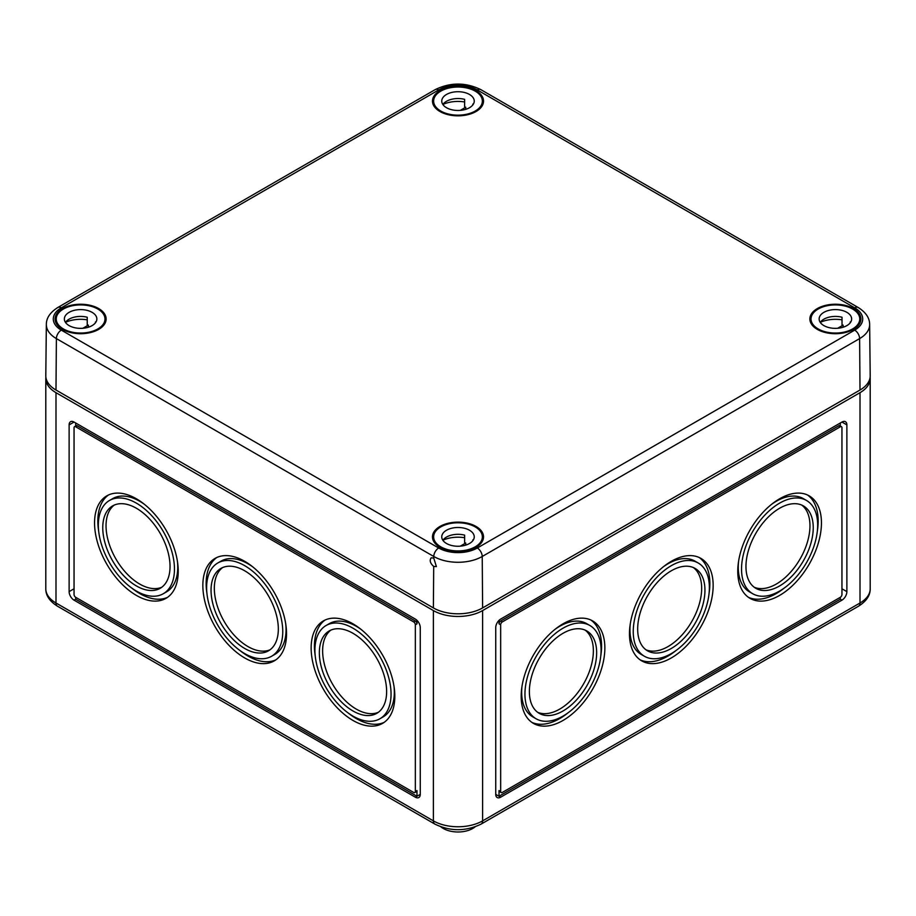 <?xml version="1.0" encoding="UTF-8"?>
<svg xmlns="http://www.w3.org/2000/svg" width="916" height="916" viewBox="0 0 916 916"><rect width="100%" height="100%" fill="white"/><g stroke="black" fill="none" stroke-linecap="round" stroke-linejoin="round"><path stroke-width="1.37" d="M45.88 377.152A34.808 20.095 0 0 0 45.8 378.468A34.808 20.095 0 0 0 55.99 392.678L433.382 610.571A34.808 20.095 0 0 0 482.618 610.571L860.01 392.678A34.808 20.095 0 0 0 870.2 378.468A34.808 20.095 0 0 0 870.12 377.152M846.876 424.898A6.962 4.019 120 0 0 845.434 421.704A6.962 4.019 120 0 0 841.953 422.047L500.663 619.09A6.962 4.019 120 0 0 495.739 627.62L495.739 794.355A6.962 4.019 120 0 0 497.182 797.538A6.962 4.019 120 0 0 500.663 797.195L841.953 600.152A6.962 4.019 120 0 0 846.876 591.622L846.876 424.898L841.953 422.047M420.261 627.62A6.962 4.019 -120 0 0 415.337 619.09L74.047 422.047A6.962 4.019 -120 0 0 70.566 421.704A6.962 4.019 -120 0 0 69.124 424.898L69.124 591.622A6.962 4.019 -120 0 0 74.047 600.152L415.337 797.195A6.962 4.019 -120 0 0 418.818 797.538A6.962 4.019 -120 0 0 420.261 794.355L420.261 627.62M537.646 712.293A47.575 27.469 120 0 0 559.733 709.098A47.575 27.469 120 0 0 590.351 668.669A47.575 27.469 120 0 0 585.106 630.105M563.008 710.988A47.575 27.469 120 0 0 594.095 669.069A47.575 27.469 120 0 0 586.801 630.952A47.575 27.469 120 0 0 539.226 658.409A47.575 27.469 120 0 0 539.226 713.346A47.575 27.469 120 0 0 563.008 710.988M589.927 625.525A53.838 31.087 120 0 0 536.1 656.6A53.838 31.087 120 0 0 536.1 718.774A53.838 31.087 120 0 0 563.008 716.106A53.838 31.087 120 0 0 598.182 668.669A53.838 31.087 120 0 0 589.927 625.525L586.652 623.624A53.838 31.087 120 0 0 554.81 629.498M521.983 686.37A53.838 31.087 120 0 0 532.814 716.873L536.1 718.774M531.83 722.369A59.174 34.167 120 0 0 559.733 718.568A59.174 34.167 120 0 0 567.931 712.9M600.759 656.028A59.174 34.167 120 0 0 590.912 620.029M563.008 720.457A59.174 34.167 120 0 0 601.675 668.314A59.174 34.167 120 0 0 592.595 620.899A59.174 34.167 120 0 0 533.433 655.066A59.174 34.167 120 0 0 533.433 723.388A59.174 34.167 120 0 0 563.008 720.457M645.94 649.776A47.575 27.469 120 0 0 668.027 646.57A47.575 27.469 120 0 0 698.645 606.152A47.575 27.469 120 0 0 693.401 567.577M671.313 648.459A47.575 27.469 120 0 0 702.389 606.541A47.575 27.469 120 0 0 695.095 568.424A47.575 27.469 120 0 0 647.52 595.892A47.575 27.469 120 0 0 647.52 650.818A47.575 27.469 120 0 0 671.313 648.459M698.221 562.996A53.838 31.087 120 0 0 644.395 594.083A53.838 31.087 120 0 0 644.395 656.245A53.838 31.087 120 0 0 671.313 653.577A53.838 31.087 120 0 0 706.476 606.14A53.838 31.087 120 0 0 698.221 562.996L694.946 561.107A53.838 31.087 120 0 0 663.104 566.981M630.277 623.842A53.838 31.087 120 0 0 641.108 654.356L644.395 656.245M640.124 659.841A59.174 34.167 120 0 0 668.027 656.039A59.174 34.167 120 0 0 676.226 650.371M709.053 593.511A59.174 34.167 120 0 0 699.206 557.512M671.313 657.94A59.174 34.167 120 0 0 709.969 605.797A59.174 34.167 120 0 0 700.9 558.382A59.174 34.167 120 0 0 641.727 592.538A59.174 34.167 120 0 0 641.727 660.871A59.174 34.167 120 0 0 671.313 657.94M754.234 587.248A47.575 27.469 120 0 0 776.321 584.042A47.575 27.469 120 0 0 806.939 543.623A47.575 27.469 120 0 0 801.695 505.048M779.608 585.942A47.575 27.469 120 0 0 810.683 544.024A47.575 27.469 120 0 0 803.389 505.907A47.575 27.469 120 0 0 755.815 533.364A47.575 27.469 120 0 0 755.815 588.301A47.575 27.469 120 0 0 779.608 585.942M806.527 500.48A53.838 31.087 120 0 0 752.689 531.555A53.838 31.087 120 0 0 752.689 593.717A53.838 31.087 120 0 0 779.608 591.06A53.838 31.087 120 0 0 814.771 543.612A53.838 31.087 120 0 0 806.527 500.48L803.24 498.579A53.838 31.087 120 0 0 771.409 504.453M738.571 561.325A53.838 31.087 120 0 0 749.403 591.828L752.689 593.717M748.418 597.324A59.174 34.167 120 0 0 776.321 593.522A59.174 34.167 120 0 0 784.52 587.843M817.358 530.982A59.174 34.167 120 0 0 807.5 494.984M779.608 595.411A59.174 34.167 120 0 0 818.263 543.268A59.174 34.167 120 0 0 809.194 495.854A59.174 34.167 120 0 0 750.021 530.02A59.174 34.167 120 0 0 750.021 598.343A59.174 34.167 120 0 0 779.608 595.411M840.316 425.997L840.316 422.997L840.316 425.997M841.472 426.673A2.324 1.34 120 0 0 840.316 426.787L502.3 621.941A2.324 1.34 120 0 0 500.663 624.781L500.663 791.516A2.324 1.34 120 0 0 501.144 792.569A2.324 1.34 120 0 0 502.3 792.455L840.316 597.312A2.324 1.34 120 0 0 841.953 594.473L841.953 427.738A2.324 1.34 120 0 0 841.472 426.673L839.835 425.722A2.324 1.34 120 0 0 838.678 425.837L500.663 620.991A2.324 1.34 120 0 0 499.025 623.83L499.025 620.372M840.316 597.312L840.316 599.201L841.953 600.152M495.739 794.355L499.025 796.244L499.025 790.565A2.324 1.34 120 0 0 499.506 791.63L501.144 792.569M500.663 797.195L499.025 796.244L840.316 599.201M440.905 826.862A20.885 12.057 0 0 0 443.23 828.453A20.885 12.057 0 0 0 475.095 826.862M414.856 792.569L416.494 791.63A2.324 1.34 -120 0 0 416.975 790.565L416.975 796.244L75.684 599.201L75.684 597.312L413.7 792.455A2.324 1.34 -120 0 0 414.856 792.569A2.324 1.34 -120 0 0 415.337 791.516L415.337 624.781A2.324 1.34 -120 0 0 413.7 621.941L75.684 426.787A2.324 1.34 -120 0 0 74.528 426.673A2.324 1.34 -120 0 0 74.047 427.738L74.047 594.473A2.324 1.34 -120 0 0 75.684 597.312M114.305 505.048A47.575 27.469 -120 0 0 109.061 543.623A47.575 27.469 -120 0 0 139.679 584.042A47.575 27.469 -120 0 0 161.766 587.248M136.392 585.942A47.575 27.469 -120 0 0 160.186 588.301A47.575 27.469 -120 0 0 160.186 533.364A47.575 27.469 -120 0 0 112.611 505.907A47.575 27.469 -120 0 0 105.317 544.024A47.575 27.469 -120 0 0 136.392 585.942M163.311 593.717A53.838 31.087 -120 0 0 163.311 531.555A53.838 31.087 -120 0 0 109.473 500.48A53.838 31.087 -120 0 0 101.229 543.612A53.838 31.087 -120 0 0 136.392 591.06A53.838 31.087 -120 0 0 163.311 593.717L166.597 591.828A53.838 31.087 -120 0 0 177.429 561.325M144.591 504.453A53.838 31.087 -120 0 0 112.76 498.579L109.473 500.48M131.48 587.843A59.174 34.167 -120 0 0 139.679 593.522A59.174 34.167 -120 0 0 167.582 597.324M108.5 494.984A59.174 34.167 -120 0 0 98.642 530.982M136.392 595.411A59.174 34.167 -120 0 0 165.979 598.343A59.174 34.167 -120 0 0 165.979 530.02A59.174 34.167 -120 0 0 106.806 495.854A59.174 34.167 -120 0 0 97.737 543.268A59.174 34.167 -120 0 0 136.392 595.411M222.599 567.577A47.575 27.469 -120 0 0 217.355 606.152A47.575 27.469 -120 0 0 247.973 646.57A47.575 27.469 -120 0 0 270.06 649.776M244.686 648.459A47.575 27.469 -120 0 0 268.48 650.818A47.575 27.469 -120 0 0 268.48 595.892A47.575 27.469 -120 0 0 220.905 568.424A47.575 27.469 -120 0 0 213.611 606.541A47.575 27.469 -120 0 0 244.686 648.459M271.605 656.245A53.838 31.087 -120 0 0 271.605 594.083A53.838 31.087 -120 0 0 217.779 562.996A53.838 31.087 -120 0 0 209.524 606.14A53.838 31.087 -120 0 0 244.686 653.577A53.838 31.087 -120 0 0 271.605 656.245L274.892 654.356A53.838 31.087 -120 0 0 285.723 623.842M252.896 566.981A53.838 31.087 -120 0 0 221.054 561.107L217.779 562.996M239.774 650.371A59.174 34.167 -120 0 0 247.973 656.039A59.174 34.167 -120 0 0 275.876 659.841M216.794 557.512A59.174 34.167 -120 0 0 206.947 593.511M244.686 657.94A59.174 34.167 -120 0 0 274.273 660.871A59.174 34.167 -120 0 0 274.273 592.538A59.174 34.167 -120 0 0 215.1 558.382A59.174 34.167 -120 0 0 206.031 605.797A59.174 34.167 -120 0 0 244.686 657.94M330.894 630.105A47.575 27.469 -120 0 0 325.649 668.669A47.575 27.469 -120 0 0 356.267 709.098A47.575 27.469 -120 0 0 378.354 712.293M352.992 710.988A47.575 27.469 -120 0 0 376.774 713.346A47.575 27.469 -120 0 0 376.774 658.409A47.575 27.469 -120 0 0 329.199 630.952A47.575 27.469 -120 0 0 321.905 669.069A47.575 27.469 -120 0 0 352.992 710.988M379.9 718.774A53.838 31.087 -120 0 0 379.9 656.6A53.838 31.087 -120 0 0 326.073 625.525A53.838 31.087 -120 0 0 317.818 668.669A53.838 31.087 -120 0 0 352.992 716.106A53.838 31.087 -120 0 0 379.9 718.774L383.186 716.873A53.838 31.087 -120 0 0 394.017 686.37M361.19 629.498A53.838 31.087 -120 0 0 329.348 623.624L326.073 625.525M348.069 712.9A59.174 34.167 -120 0 0 356.267 718.568A59.174 34.167 -120 0 0 384.17 722.369M325.088 620.029A59.174 34.167 -120 0 0 315.241 656.028M352.992 720.457A59.174 34.167 -120 0 0 382.567 723.388A59.174 34.167 -120 0 0 382.567 655.066A59.174 34.167 -120 0 0 323.405 620.899A59.174 34.167 -120 0 0 314.325 668.314A59.174 34.167 -120 0 0 352.992 720.457M75.684 425.997L75.684 422.997M416.975 620.372L416.975 623.83A2.324 1.34 -120 0 0 415.337 620.991L77.322 425.837A2.324 1.34 -120 0 0 76.165 425.722L74.528 426.673M420.261 794.355L415.337 797.195M433.703 566.432L436.394 566.603L433.76 558.062L431.196 557.81C429.341 560.42 430.176 563.294 433.703 566.432L433.382 607.915A34.808 20.095 0 0 0 482.618 607.915L860.01 390.033L859.62 338.599A6.962 4.019 -120 0 0 854.697 330.126A27.297 15.755 180 0 0 854.697 307.833L477.305 89.951A27.297 15.755 180 0 0 438.695 89.951A6.962 4.019 -120 0 0 435.215 89.608L57.822 307.49C50.117 312.379 46.292 318.047 46.35 324.493A34.258 19.786 0 0 0 56.38 338.599L55.99 390.033L433.382 607.915M482.618 607.915L482.228 556.481L859.62 338.599A34.258 19.786 180 0 0 869.65 324.493L870.2 375.697A34.808 20.095 180 0 1 860.01 390.033M439.955 111.512A25.522 14.736 0 0 0 467.584 114.752A25.522 14.736 0 0 0 483.522 101.321A25.522 14.736 0 0 0 458 86.356A25.522 14.736 0 0 0 432.478 101.321A25.522 14.736 0 0 0 439.955 111.512M62.563 329.405A25.522 14.736 0 0 0 90.192 332.634A25.522 14.736 0 0 0 106.13 319.215A25.522 14.736 0 0 0 80.608 304.238A25.522 14.736 0 0 0 55.086 319.215A25.522 14.736 0 0 0 62.563 329.405M817.347 329.405A25.522 14.736 0 0 0 844.976 332.634A25.522 14.736 0 0 0 860.914 319.215A25.522 14.736 0 0 0 835.392 304.238A25.522 14.736 0 0 0 809.87 319.215A25.522 14.736 0 0 0 817.347 329.405M439.955 547.287A25.522 14.736 0 0 0 467.584 550.527A25.522 14.736 0 0 0 483.522 537.097A25.522 14.736 0 0 0 458 522.131A25.522 14.736 0 0 0 432.478 537.097A25.522 14.736 0 0 0 439.955 547.287M46.35 324.493L45.8 375.697A34.808 20.095 0 0 0 55.99 390.033M818.16 328.924A24.366 14.072 180 0 1 811.026 318.986A24.366 14.072 180 0 1 835.392 304.913A24.366 14.072 180 0 1 859.758 318.986A24.366 14.072 180 0 1 844.712 331.981A24.366 14.072 180 0 1 818.16 328.924M842.022 319.844A24.366 14.072 0 0 0 820.301 322.34M843.121 327.23L843.121 325.134L837.693 328.26M850.22 322.81L850.22 321.974A16.248 9.378 180 0 1 850.529 322.386M820.267 322.386A16.248 9.378 180 0 1 842.022 317.234L842.022 324.814A16.248 9.378 180 0 1 843.121 325.134M823.908 325.615A16.248 9.378 180 0 1 819.144 318.986A16.248 9.378 180 0 1 835.392 309.597A16.248 9.378 180 0 1 851.64 318.986A16.248 9.378 180 0 1 841.609 327.642A16.248 9.378 180 0 1 823.908 325.615M440.768 546.818A24.366 14.072 180 0 1 433.634 536.868A24.366 14.072 180 0 1 458 522.796A24.366 14.072 180 0 1 482.366 536.868A24.366 14.072 180 0 1 467.32 549.863A24.366 14.072 180 0 1 440.768 546.818M464.63 537.726A24.366 14.072 0 0 0 442.909 540.222M465.729 545.112L465.729 543.016L460.301 546.154M472.828 540.692L472.828 539.856A16.248 9.378 180 0 1 473.137 540.28M442.863 540.28A16.248 9.378 180 0 1 464.63 535.127L464.63 542.707A16.248 9.378 180 0 1 465.729 543.016M446.516 543.497A16.248 9.378 180 0 1 441.752 536.868A16.248 9.378 180 0 1 458 527.49A16.248 9.378 180 0 1 474.248 536.868A16.248 9.378 180 0 1 464.217 545.535A16.248 9.378 180 0 1 446.516 543.497M440.768 111.042A24.366 14.072 180 0 1 433.634 101.092A24.366 14.072 180 0 1 458 87.031A24.366 14.072 180 0 1 482.366 101.092A24.366 14.072 180 0 1 467.32 114.088A24.366 14.072 180 0 1 440.768 111.042M464.63 101.962A24.366 14.072 0 0 0 442.909 104.447M465.729 109.347L465.729 107.241L460.301 110.378M472.828 104.916L472.828 104.092A16.248 9.378 180 0 1 473.137 104.504M442.863 104.504A16.248 9.378 180 0 1 464.63 99.352L464.63 106.932A16.248 9.378 180 0 1 465.729 107.241M446.516 107.722A16.248 9.378 180 0 1 441.752 101.092A16.248 9.378 180 0 1 458 91.715A16.248 9.378 180 0 1 474.248 101.092A16.248 9.378 180 0 1 464.217 109.76A16.248 9.378 180 0 1 446.516 107.722M63.376 328.924A24.366 14.072 180 0 1 56.242 318.986A24.366 14.072 180 0 1 80.608 304.913A24.366 14.072 180 0 1 104.974 318.986A24.366 14.072 180 0 1 89.928 331.981A24.366 14.072 180 0 1 63.376 328.924M87.238 319.844A24.366 14.072 0 0 0 65.517 322.34M88.337 327.23L88.337 325.134L82.909 328.26M95.436 322.81L95.436 321.974A16.248 9.378 180 0 1 95.733 322.386M65.471 322.386A16.248 9.378 180 0 1 87.238 317.234L87.238 324.814A16.248 9.378 180 0 1 88.337 325.134M69.124 325.615A16.248 9.378 180 0 1 64.36 318.986A16.248 9.378 180 0 1 80.608 309.597A16.248 9.378 180 0 1 96.856 318.986A16.248 9.378 180 0 1 86.825 327.642A16.248 9.378 180 0 1 69.124 325.615M482.618 610.571L482.618 820.873L860.01 602.991L860.01 392.678M55.99 392.678L55.99 602.991A6.962 4.019 120 0 0 57.433 606.174L434.825 824.068A6.962 4.019 120 0 1 433.382 820.873L55.99 602.991A34.808 20.095 0 0 1 45.8 588.782L45.8 378.468M433.382 610.571L433.382 820.873A34.808 20.095 0 0 0 482.618 820.873A6.962 4.019 -120 0 1 481.175 824.068C465.729 831.556 450.271 831.556 434.825 824.068M838.678 425.837L840.316 426.787M499.025 790.565L500.663 791.516M499.025 623.83L500.663 624.781M500.663 620.991L502.3 621.941M841.953 588.782L846.876 591.622M858.567 606.174C866.433 601.194 870.315 595.389 870.2 588.782A34.808 20.095 180 0 1 860.01 602.991A6.962 4.019 -120 0 1 858.567 606.174L481.175 824.068M416.975 623.83L415.337 624.781M415.337 620.991L413.7 621.941M416.975 790.565L415.337 791.516M77.322 425.837L75.684 426.787M75.684 599.201L74.047 600.152M74.047 588.782L69.124 591.622M74.047 422.047L69.124 424.898M57.822 307.49A6.962 4.019 -120 0 1 61.303 307.833A27.297 15.755 0 0 0 61.303 330.126L438.695 548.008A6.962 4.019 120 0 0 433.772 556.481A34.258 19.786 0 0 0 482.228 556.481A6.962 4.019 -120 0 0 477.305 548.008L854.697 330.126M61.303 330.126A6.962 4.019 120 0 0 56.38 338.599L433.772 556.481L433.76 558.062M869.65 324.493C869.65 317.966 865.826 312.299 858.178 307.49A6.962 4.019 120 0 0 854.697 307.833M61.303 307.833L438.695 89.951M438.695 548.008A27.297 15.755 0 0 0 477.305 548.008M435.215 89.608C450.409 82.234 465.591 82.234 480.785 89.608A6.962 4.019 120 0 0 477.305 89.951M870.2 588.782L870.2 378.468M57.433 606.174C49.601 601.251 45.72 595.446 45.8 588.782M480.785 89.608L858.178 307.49M859.758 323.371L859.758 318.986M811.026 323.371L811.026 318.986M482.366 541.253L482.366 536.868M433.634 541.253L433.634 536.868M482.366 105.489L482.366 101.092M433.634 105.489L433.634 101.092M104.974 323.371L104.974 318.986M56.242 323.371L56.242 318.986"/></g></svg>

